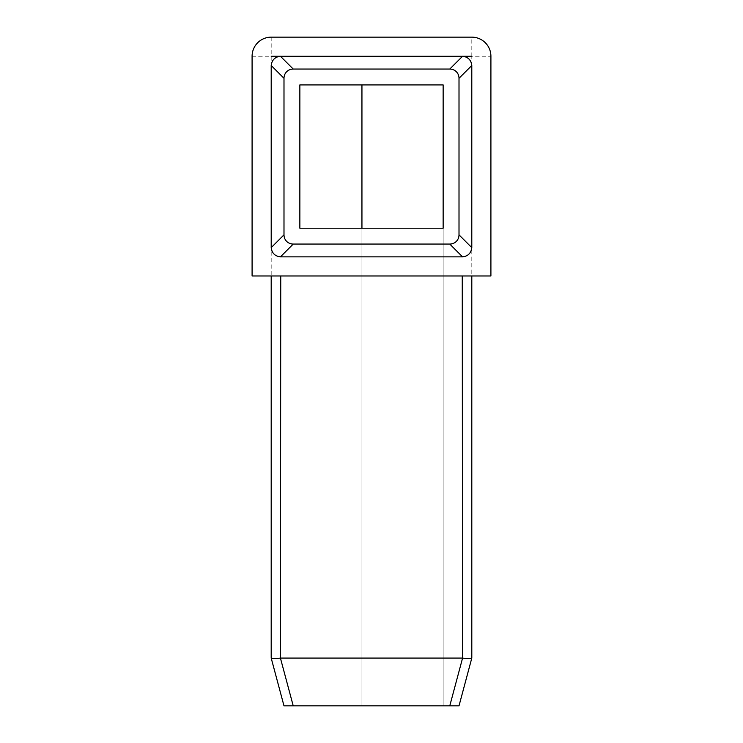 <?xml version="1.0" encoding="UTF-8"?>
<svg xmlns="http://www.w3.org/2000/svg" width="743" height="743" viewBox="0 0 743 743"><rect width="100%" height="100%" fill="white"/><g stroke="black" fill="none" stroke-linecap="round" stroke-linejoin="round"><path stroke-width="0.56" stroke-dasharray="3.71 2.79" d="M443.144 705.85L361.943 705.85L361.943 84.916L299.856 84.916L299.856 228.203L361.943 228.203L361.943 705.85L443.144 705.85L443.144 228.203L443.144 705.85M443.144 84.916L361.943 84.916M361.943 228.203L443.144 228.203M449.775 705.85L462.573 658.103C468.053 658.725 471.127 658.725 471.796 658.103L459.007 705.85L283.993 705.85M271.195 658.084L271.195 275.969L471.805 275.969L471.805 56.254L490.909 56.254L490.909 275.969L462.248 275.969L471.805 275.969L471.805 658.084M462.573 658.103L462.248 275.969L280.752 275.969L462.248 275.969M280.752 275.969L280.427 658.103C274.947 658.725 271.873 658.725 271.204 658.103M280.752 256.864A9.557 9.557 0 0 1 271.195 247.317L271.195 65.811A9.557 9.557 0 0 1 280.752 56.254L462.248 56.254A9.557 9.557 0 0 1 471.805 65.811L471.805 247.317A9.557 9.557 0 0 1 462.248 256.864L280.752 256.864M280.752 658.084L462.248 658.084M490.909 56.254A19.104 19.104 0 0 0 471.805 37.15L471.805 56.254M252.091 56.254L271.195 56.254L271.195 275.969L252.091 275.969L252.091 56.254A19.104 19.104 0 0 1 271.195 37.15L471.805 37.15M271.195 37.15L271.195 56.254M280.427 658.103L293.225 705.85M280.752 56.254L462.248 56.254"/><path stroke-width="1.11" d="M443.144 84.916L443.144 228.203L299.856 228.203L299.856 84.916L443.144 84.916L443.144 228.203M361.943 228.203L361.943 84.916M471.805 658.084L471.805 275.969M449.775 705.85L459.007 705.85L471.796 658.103C471.127 658.725 468.053 658.725 462.573 658.103L449.775 705.85L293.225 705.85L280.427 658.103L280.752 275.969M283.993 705.85L271.204 658.103L283.993 705.85L293.225 705.85M271.204 658.103L271.204 658.103C271.873 658.725 274.947 658.725 280.427 658.103M271.195 275.969L271.195 658.084M462.248 275.969L462.573 658.103M462.248 658.084L280.752 658.084M293.225 244.066A10.216 9.557 135 0 1 283.993 234.844L283.993 78.284A10.216 9.557 -135 0 1 293.225 69.053L449.775 69.053A10.216 9.557 -45 0 1 459.007 78.284L459.007 234.844A10.216 9.557 45 0 1 449.775 244.066L293.225 244.066L280.427 256.864C274.947 256.186 271.873 253.112 271.204 247.633L271.204 65.486C271.873 60.016 274.947 56.932 280.427 56.264L462.573 56.264C468.053 56.932 471.127 60.016 471.796 65.486L471.796 247.633L459.007 234.844M449.775 244.066L462.573 256.864L280.427 256.864M462.573 256.864C468.053 256.186 471.127 253.112 471.796 247.633M471.805 37.15A19.104 19.104 0 0 1 490.909 56.254L490.909 275.969L252.091 275.969L252.091 56.254A19.104 19.104 0 0 1 271.195 37.15L471.805 37.15M283.993 234.844L271.204 247.633M271.204 65.486L283.993 78.284M293.225 69.053L280.427 56.264M462.573 56.264L449.775 69.053M459.007 78.284L471.796 65.486M271.195 56.254L280.752 56.254M462.248 56.254L471.805 56.254"/></g></svg>
